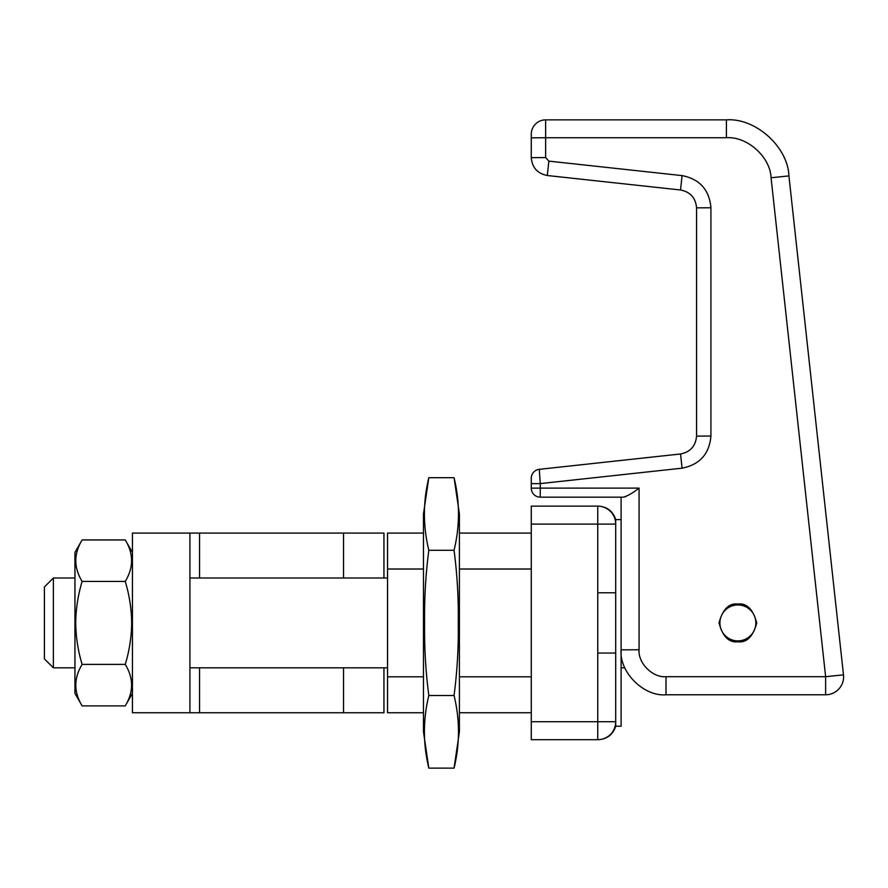 <?xml version="1.0" encoding="UTF-8"?>
<svg xmlns="http://www.w3.org/2000/svg" width="888" height="888" viewBox="0 0 888 888"><rect width="100%" height="100%" fill="white"/><g stroke="black" fill="none" stroke-linecap="round" stroke-linejoin="round"><path stroke-width="1.33" d="M423.476 712.742L387.545 712.742L387.545 533.089L423.476 533.089M454.057 695.515L428.826 695.515C422.943 719.724 422.943 743.922 428.826 768.131L454.057 768.131C459.94 743.922 459.94 719.724 454.057 695.515C457.22 671.306 458.63 647.097 458.275 622.91C458.63 598.701 457.22 574.492 454.057 550.305C459.94 526.107 459.94 501.898 454.057 477.7L459.407 513.997L459.407 533.089L531.268 533.089M597.746 506.138L597.746 524.098L615.706 524.098L615.706 721.722L597.746 721.722L597.746 739.693L531.268 739.693L531.268 721.722L597.746 721.722L597.746 524.098L531.268 524.098L531.268 506.138L597.746 506.138A17.971 17.971 0 0 1 615.706 524.098L615.706 519.613L621.101 519.613L621.101 726.218L615.706 726.218C612.953 734.631 607.159 739.127 598.312 739.693M615.706 721.722A17.971 17.971 0 0 1 597.746 739.693A17.971 17.971 0 0 0 615.706 721.722L615.706 726.218M531.268 524.098L531.268 721.722M597.746 653.046L615.706 653.046M597.746 592.784L615.706 592.784M387.545 569.019L423.476 569.019M459.407 569.019L531.268 569.019M387.545 676.811L423.476 676.811M459.407 676.811L531.268 676.811M737.873 604.051C728.959 602.974 722.677 609.268 719.014 622.91C722.677 636.563 728.959 642.845 737.873 641.78C746.797 642.845 753.08 636.563 756.743 622.91C753.08 609.268 746.797 602.974 737.873 604.051M548.851 161.128L547.297 175.513C537.484 173.571 532.145 167.61 531.268 157.653C532.145 167.61 537.484 173.571 547.297 175.513L680.53 189.988C690.342 191.941 695.681 197.891 696.558 207.859L696.558 436.119C695.681 446.076 690.342 452.036 680.53 453.979C690.342 452.036 695.681 446.076 696.558 436.119L696.558 207.859C695.681 197.891 690.342 191.941 680.53 189.988L547.297 175.513C537.484 173.571 532.145 167.61 531.268 157.653L531.268 134.243L531.268 137.818L545.643 137.729L545.643 157.565L548.851 161.128L682.084 175.613C699.744 179.121 709.357 189.832 710.933 207.759L710.933 436.03C709.357 453.957 699.744 464.679 682.084 468.176L540.259 483.594L540.259 488.111L639.071 488.111C632.9 492.918 627.705 495.937 623.476 497.158L540.259 497.158A8.98 8.98 0 0 1 531.268 488.167L531.268 478.266A8.98 8.98 0 0 1 539.282 469.33L680.53 453.979L539.282 469.33L540.259 483.594L531.268 483.649L531.268 488.167L540.259 488.111L540.259 497.158M771.062 177.755L788.921 175.913L843.489 674.858A17.971 17.971 0 0 1 843.6 676.811A17.971 17.971 0 0 0 843.489 674.858L825.629 676.7L771.062 177.755C770.351 156.976 747.152 136.175 726.417 137.729L545.643 137.729L545.643 119.869L726.417 119.869C755.444 117.704 787.922 146.831 788.921 175.913C787.922 146.831 755.444 117.704 726.417 119.869L726.417 137.729M639.071 488.111L639.071 649.75C637.861 663.081 652.68 677.899 666.011 676.7L825.629 676.7L825.629 694.771L666.011 694.771C643.789 696.78 619.091 672.083 621.101 649.861L621.101 497.158M623.476 497.158L625.785 496.581M825.629 694.771A17.971 17.971 0 0 0 843.6 676.811A17.971 17.971 0 0 1 825.629 694.771M531.268 134.243A14.375 14.375 0 0 1 545.643 119.869M53.38 667.832L44.4 658.841L44.4 586.979L53.38 577.999L53.38 667.832L74.947 667.832M428.826 695.515C425.663 671.328 424.264 647.13 424.608 622.91C424.253 598.723 425.663 574.525 428.826 550.305C422.943 526.107 422.943 501.898 428.826 477.7L423.476 513.997L423.476 731.823L428.826 768.131M459.407 513.997L459.407 731.823L454.057 768.131M454.057 477.7L428.826 477.7M454.057 550.305L428.826 550.305M199.545 667.832L199.545 712.742L132.434 712.742L132.434 533.089L383.949 533.089L383.949 577.999M383.949 667.832L383.949 712.742L343.545 712.742L343.545 667.832M189.921 712.742L189.921 533.089M199.545 712.742L343.545 712.742M131.668 622.91C131.48 637.14 129.337 650.971 125.241 664.402C133.677 678.199 133.677 692.03 125.241 705.893L82.129 705.893C73.704 692.096 73.704 678.265 82.129 664.402C78.033 650.971 75.902 637.14 75.713 622.91C75.868 608.857 78.011 595.027 82.129 581.418C73.704 567.632 73.704 553.801 82.129 539.937L125.241 539.937C133.677 553.724 133.677 567.554 125.241 581.418C129.359 595.027 131.502 608.857 131.668 622.91M82.129 539.937L74.947 552.38L74.947 693.45L82.129 705.893M125.241 664.402L82.129 664.402M125.241 581.418L82.129 581.418M755.843 622.91A17.971 17.971 0 0 1 737.873 640.881A17.971 17.971 0 0 1 719.913 622.91A17.971 17.971 0 0 1 737.873 604.95A17.971 17.971 0 0 1 755.843 622.91M825.629 676.7L785.536 676.7M639.071 649.75L621.101 649.861M666.011 676.7L666.011 694.771M680.53 453.979L682.084 468.176M696.558 436.119L710.933 436.03M696.558 207.859L710.933 207.759M680.53 189.988L682.084 175.613M531.268 157.653L545.643 157.565M199.545 533.089L199.545 577.999M343.545 577.999L343.545 533.089M615.706 519.613C612.953 511.188 607.159 506.693 598.312 506.138M459.407 712.742L531.268 712.742M189.921 667.832L387.545 667.832M621.101 667.832L624.852 667.832M53.38 577.999L74.947 577.999M189.921 577.999L387.545 577.999M132.434 693.45L125.241 705.893M132.434 552.38L125.241 539.937"/></g></svg>
